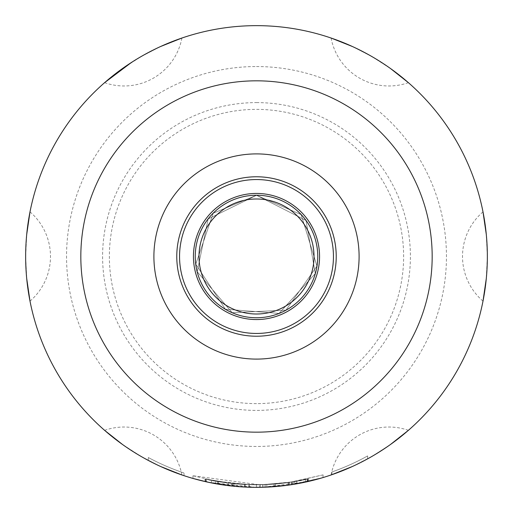 <?xml version="1.0" encoding="UTF-8"?>
<svg xmlns="http://www.w3.org/2000/svg" width="513" height="513" viewBox="0 0 513 513"><rect width="100%" height="100%" fill="white"/><g stroke="black" fill="none" stroke-linecap="round" stroke-linejoin="round"><path stroke-width="0.38" stroke-dasharray="2.56 1.92" d="M256.5 179.55A76.95 76.95 0 0 0 189.861 294.975A76.95 76.95 0 0 0 323.139 294.975A76.95 76.95 0 0 0 256.5 179.55A76.95 76.95 0 0 1 323.139 294.975A76.95 76.95 0 0 1 189.861 294.975A76.95 76.95 0 0 1 256.5 179.55A76.95 76.95 0 0 0 189.861 294.975A76.95 76.95 0 0 0 323.139 294.975A76.95 76.95 0 0 0 256.5 179.55A76.95 76.95 0 0 1 323.139 294.975A76.95 76.95 0 0 1 189.861 294.975A76.95 76.95 0 0 1 256.5 179.55A76.95 76.95 0 0 0 189.861 294.975A76.95 76.95 0 0 0 323.139 294.975A76.95 76.95 0 0 0 256.5 179.55A76.95 76.95 0 0 1 323.139 294.975A76.95 76.95 0 0 1 189.861 294.975A76.95 76.95 0 0 1 256.5 179.55A76.95 76.95 0 0 0 189.861 294.975A76.95 76.95 0 0 0 323.139 294.975A76.95 76.95 0 0 0 256.5 179.55A76.95 76.95 0 0 1 323.139 294.975A76.95 76.95 0 0 1 189.861 294.975A76.95 76.95 0 0 1 256.5 179.55A76.95 76.95 0 0 0 189.861 294.975A76.95 76.95 0 0 0 323.139 294.975A76.95 76.95 0 0 0 256.5 179.55A76.95 76.95 0 0 1 323.139 294.975A76.95 76.95 0 0 1 189.861 294.975A76.95 76.95 0 0 1 256.5 179.55A76.95 76.95 0 0 0 189.861 294.975A76.95 76.95 0 0 0 323.139 294.975A76.95 76.95 0 0 0 256.5 179.55A76.95 76.95 0 0 1 323.139 294.975A76.95 76.95 0 0 1 189.861 294.975A76.95 76.95 0 0 1 256.5 179.55A76.95 76.95 0 0 0 189.861 294.975A76.95 76.95 0 0 0 323.139 294.975A76.95 76.95 0 0 0 256.5 179.55A76.95 76.95 0 0 1 323.139 294.975A76.95 76.95 0 0 1 189.861 294.975A76.95 76.95 0 0 1 256.5 179.55A76.95 76.95 0 0 0 189.861 294.975A76.95 76.95 0 0 0 323.139 294.975A76.95 76.95 0 0 0 256.5 179.55A76.95 76.95 0 0 1 333.45 256.5A76.95 76.95 0 0 1 256.5 333.45A76.95 76.95 0 0 1 179.55 256.5A76.95 76.95 0 0 1 256.5 179.55A76.95 76.95 0 0 1 323.139 294.975A76.95 76.95 0 0 1 189.861 294.975A76.95 76.95 0 0 1 256.5 179.55A76.95 76.95 0 0 1 333.45 256.5A76.95 76.95 0 0 1 256.5 333.45A76.95 76.95 0 0 1 179.55 256.5A76.95 76.95 0 0 1 256.5 179.55A76.95 76.95 0 0 1 323.139 294.975A76.95 76.95 0 0 1 189.861 294.975A76.95 76.95 0 0 1 256.5 179.55A76.95 76.95 0 0 1 333.45 256.5A76.95 76.95 0 0 1 256.5 333.45A76.95 76.95 0 0 1 179.55 256.5A76.95 76.95 0 0 1 256.5 179.55A76.95 76.95 0 0 1 323.139 294.975A76.95 76.95 0 0 1 189.861 294.975A76.95 76.95 0 0 1 256.5 179.55A76.95 76.95 0 0 1 333.45 256.5A76.95 76.95 0 0 1 256.5 333.45A76.95 76.95 0 0 1 179.55 256.5A76.95 76.95 0 0 1 256.5 179.55A76.95 76.95 0 0 1 323.139 294.975A76.95 76.95 0 0 1 189.861 294.975A76.95 76.95 0 0 1 256.5 179.55A76.95 76.95 0 0 1 333.45 256.5A76.95 76.95 0 0 1 256.5 333.45A76.95 76.95 0 0 1 179.55 256.5A76.95 76.95 0 0 1 256.5 179.55A76.95 76.95 0 0 1 323.139 294.975A76.95 76.95 0 0 1 189.861 294.975A76.95 76.95 0 0 1 256.5 179.55A76.95 76.95 0 0 1 333.45 256.5A76.95 76.95 0 0 1 256.5 333.45A76.95 76.95 0 0 1 179.55 256.5A76.95 76.95 0 0 1 256.5 179.55A76.95 76.95 0 0 1 323.139 294.975A76.95 76.95 0 0 1 189.861 294.975A76.95 76.95 0 0 1 256.5 179.55A76.95 76.95 0 0 1 333.45 256.5A76.95 76.95 0 0 1 256.5 333.45A76.95 76.95 0 0 1 179.55 256.5A76.95 76.95 0 0 1 256.5 179.55A76.95 76.95 0 0 1 323.139 294.975A76.95 76.95 0 0 1 189.861 294.975A76.95 76.95 0 0 1 256.5 179.55A76.95 76.95 0 0 1 333.45 256.5A76.95 76.95 0 0 1 256.5 333.45A76.95 76.95 0 0 1 179.55 256.5A76.95 76.95 0 0 1 256.5 179.55A76.95 76.95 0 0 1 323.139 294.975A76.95 76.95 0 0 1 189.861 294.975A76.95 76.95 0 0 1 256.5 179.55M256.5 176.773A79.727 79.727 0 0 1 325.543 296.367A79.727 79.727 0 0 1 187.457 296.367A79.727 79.727 0 0 1 256.5 176.773M256.5 153.9A102.6 102.6 0 0 1 345.352 307.8A102.6 102.6 0 0 1 167.648 307.8A102.6 102.6 0 0 1 256.5 153.9A102.6 102.6 0 0 1 345.352 307.8A102.6 102.6 0 0 1 167.648 307.8A102.6 102.6 0 0 1 256.5 153.9A102.6 102.6 0 0 1 345.352 307.8A102.6 102.6 0 0 1 167.648 307.8A102.6 102.6 0 0 1 256.5 153.9M256.5 314.014A57.514 57.514 0 0 1 206.694 227.746A57.514 57.514 0 0 1 306.306 227.746A57.514 57.514 0 0 1 256.5 314.014M256.5 317.759A61.259 61.259 0 0 0 317.759 256.5A61.259 61.259 0 0 0 256.5 195.241A61.259 61.259 0 0 0 195.241 256.5A61.259 61.259 0 0 0 256.5 317.759M256.5 333.45A76.95 76.95 0 0 1 189.861 218.025A76.95 76.95 0 0 1 323.139 218.025A76.95 76.95 0 0 1 256.5 333.45M211.536 480.315A228.291 228.285 90 0 0 228.112 483.015L218.371 481.579C220.051 482.149 228.971 483.124 245.131 484.503A597.472 369.251 -90 0 0 262.771 484.702C285.279 483.131 300.464 481.175 308.319 478.828L305.671 479.424A228.291 228.285 -90 0 1 291.64 482.066L274.064 484.105L256.423 484.785C230.369 483.438 213.697 481.579 206.399 479.219L211.536 480.315L211.536 482.925L206.399 481.848L206.322 479.2L206.322 481.829M267.504 487.087A449.176 321.722 -90 0 0 275.468 486.568L288.845 485.074L323.075 477.545L292.23 484.567L265.048 487.19A435.12 316.887 90 0 1 256.5 487.35L274.064 486.683L291.64 484.657A230.856 230.85 90 0 0 305.671 482.053L308.287 481.47A230.85 230.85 0 0 1 232.998 486.151C213.28 483.567 213.28 483.567 232.998 486.151C213.28 483.567 213.28 483.567 232.998 486.151A230.85 230.85 0 0 0 308.082 481.515A230.85 230.85 0 0 1 234.133 486.266L214.254 483.451M291.64 482.066L291.64 484.657M306.37 481.899L262.771 487.267A604.276 373.458 90 0 1 256.5 487.35L262.938 487.26L293.41 484.381L307.499 481.643A230.85 230.85 0 0 1 205.501 481.643A230.85 230.85 0 0 0 248.85 487.222L248.85 484.657L248.85 487.222M371.925 456.423L390.464 444.508L371.925 456.423L352.335 466.516L371.925 456.423M141.075 456.423L160.665 466.516L141.075 456.423L122.536 444.508L141.075 456.423M25.65 256.5L26.702 278.514L25.65 256.5L26.702 234.486L25.65 256.5M122.536 68.492L141.075 56.577L131.309 62.541M141.075 56.577L160.665 46.484L141.075 56.577M371.925 56.577L352.335 46.484L371.925 56.577L390.464 68.492L371.925 56.577M487.35 256.5L486.298 234.486L487.35 256.5L486.298 278.514L487.35 256.5M256.5 25.65A230.85 230.85 0 0 1 456.423 371.925A230.85 230.85 0 0 1 56.577 371.925A230.85 230.85 0 0 1 256.5 25.65M256.5 403.628A147.128 147.128 0 0 1 109.372 256.5A147.128 147.128 0 0 1 256.5 109.372A147.128 147.128 0 0 1 403.628 256.5A147.128 147.128 0 0 1 256.5 403.628M256.5 102.6A153.9 153.9 0 0 1 389.784 333.45A153.9 153.9 0 0 1 123.216 333.45A153.9 153.9 0 0 1 256.5 102.6M205.014 481.534L219.449 484.355L234.037 486.253L256.07 487.35L270.768 486.908L285.414 485.535L307.216 481.707L292.808 484.477L278.258 486.324L256.276 487.35L241.61 486.869L219.75 484.407L205.283 481.598L232.023 486.048L205.078 481.553L205.014 478.905L205.078 481.553M252.749 487.318L255.294 487.35M211.099 482.842L209.08 482.425M209.888 482.592L245.644 487.094M250.126 487.26L256.243 487.35M193.023 478.449L192.933 475.756L193.023 478.449L215.8 483.733L249.356 487.241A435.159 316.919 90 0 0 256.5 487.35L259.527 487.331L259.527 484.766L192.933 475.756M206.079 479.148L234.133 483.688L206.079 479.148L206.079 481.778L234.133 486.266A230.85 230.85 0 0 0 308.345 481.45L308.287 478.834L308.287 481.47M184.013 475.673A230.85 230.85 0 0 1 148.308 460.43A230.85 230.85 0 0 0 184.013 475.673L184.013 472.973L184.013 475.673M208.458 482.297L256.5 487.35A604 373.284 90 0 1 245.131 487.068L244.066 487.017M228.112 483.015L228.112 485.599A230.856 230.85 -90 0 1 211.536 482.925M238.955 486.683L222.27 484.798M221.622 484.702L218.846 484.259M331.917 474.685A230.85 230.85 0 0 0 367.616 458.846A230.85 230.85 0 0 1 331.917 474.685L331.917 471.966L331.917 474.685M193.023 475.782L215.8 481.13L249.356 484.676A430.343 313.411 -90 0 0 265.048 484.625L292.23 481.97L323.075 474.865L323.075 477.545M323.075 474.865L322.985 477.571M322.985 474.891L288.845 482.483L275.468 483.996A444.168 318.137 90 0 1 259.527 484.766M367.616 455.916L367.616 458.846L367.616 455.916A228.285 228.285 0 0 1 331.917 471.966A228.285 228.285 0 0 0 367.616 455.916M148.308 457.519L148.308 460.43L148.308 457.519A228.285 228.285 0 0 0 184.013 472.973A228.285 228.285 0 0 1 148.308 457.519M308.287 478.834A228.285 228.285 0 0 1 232.998 483.573C213.28 480.963 213.28 480.963 232.998 483.573C213.28 480.963 213.28 480.963 232.998 483.573A228.285 228.285 0 0 0 308.082 478.879A228.285 228.285 0 0 1 234.133 483.688A228.285 228.285 0 0 0 308.345 478.821M308.082 478.879L308.082 481.515L308.082 478.879M305.671 479.424L305.671 482.053M218.371 484.182L218.371 481.579L217.801 481.483L217.801 484.086M307.499 479.014L307.499 481.643L307.499 479.014L293.41 481.784L262.938 484.695L248.85 484.657A228.285 228.285 0 0 1 205.501 479.014L205.501 481.643L205.501 479.014A228.285 228.285 0 0 0 307.499 479.014M260.322 484.753A228.285 228.285 0 0 0 294.751 481.56L288.043 482.598L260.277 484.753L260.322 487.318L260.277 484.753M260.925 487.305L288.043 485.183L294.751 484.157A230.85 230.85 0 0 1 260.322 487.318M294.751 481.56L294.751 484.157M205.078 478.918L231.889 483.451L231.889 486.035M231.889 483.451L232.023 486.048M232.023 483.47L205.283 478.962L205.283 481.598M205.283 478.962L205.347 481.611M244.759 484.484L267.093 484.541L289.332 482.412L267.042 484.541L244.65 484.477L244.65 487.049L267.042 487.106L289.332 485.003L279.822 486.17L260.713 487.312L244.759 487.049M244.65 484.477L244.65 487.049M205.347 478.982L227.002 482.874L248.94 484.657L263.611 484.676L278.258 483.746L292.814 481.88L307.216 479.078L307.216 481.707M307.216 479.078L307.14 481.726M307.14 479.097L285.42 482.945L270.774 484.336L256.07 484.785L241.366 484.285L226.727 482.836L205.014 478.905M289.332 482.412L289.332 485.003M256.5 319.567A63.067 63.067 0 0 1 193.433 256.5A63.067 63.067 0 0 1 256.5 193.433A63.067 63.067 0 0 1 311.115 288.03A63.067 63.067 0 0 1 201.885 288.03A63.067 63.067 0 0 1 256.5 193.433A63.067 63.067 0 0 1 319.567 256.5A63.067 63.067 0 0 1 256.5 319.567A63.067 63.067 0 0 1 193.433 256.5A63.067 63.067 0 0 1 256.5 193.433A63.067 63.067 0 0 1 311.115 288.03A63.067 63.067 0 0 1 201.885 288.03A63.067 63.067 0 0 1 256.5 193.433A63.067 63.067 0 0 1 319.567 256.5A63.067 63.067 0 0 1 256.5 319.567A63.067 63.067 0 0 1 193.433 256.5A63.067 63.067 0 0 1 256.5 193.433A63.067 63.067 0 0 1 311.115 288.03A63.067 63.067 0 0 1 201.885 288.03A63.067 63.067 0 0 1 256.5 193.433A63.067 63.067 0 0 1 319.567 256.5A63.067 63.067 0 0 1 256.5 319.567A63.067 63.067 0 0 1 193.433 256.5A63.067 63.067 0 0 1 256.5 193.433A63.067 63.067 0 0 1 311.115 288.03A63.067 63.067 0 0 1 201.885 288.03A63.067 63.067 0 0 1 256.5 193.433A63.067 63.067 0 0 1 319.567 256.5A63.067 63.067 0 0 1 256.5 319.567A63.067 63.067 0 0 1 193.433 256.5A63.067 63.067 0 0 1 256.5 193.433A63.067 63.067 0 0 1 311.115 288.03A63.067 63.067 0 0 1 201.885 288.03A63.067 63.067 0 0 1 256.5 193.433A63.067 63.067 0 0 1 319.567 256.5A63.067 63.067 0 0 1 256.5 319.567A63.067 63.067 0 0 1 193.433 256.5A63.067 63.067 0 0 1 256.5 193.433A63.067 63.067 0 0 1 311.115 288.03A63.067 63.067 0 0 1 201.885 288.03A63.067 63.067 0 0 1 256.5 193.433A63.067 63.067 0 0 1 319.567 256.5A63.067 63.067 0 0 1 256.5 319.567A63.067 63.067 0 0 1 193.433 256.5A63.067 63.067 0 0 1 256.5 193.433A63.067 63.067 0 0 1 311.115 288.03A63.067 63.067 0 0 1 201.885 288.03A63.067 63.067 0 0 1 256.5 193.433A63.067 63.067 0 0 1 319.567 256.5A63.067 63.067 0 0 1 256.5 319.567A63.067 63.067 0 0 1 193.433 256.5A63.067 63.067 0 0 1 256.5 193.433A63.067 63.067 0 0 1 311.115 288.03A63.067 63.067 0 0 1 201.885 288.03A63.067 63.067 0 0 1 256.5 193.433A63.067 63.067 0 0 1 319.567 256.5A63.067 63.067 0 0 1 256.5 319.567A63.067 63.067 0 0 1 193.433 256.5A63.067 63.067 0 0 1 256.5 193.433A63.067 63.067 0 0 1 319.567 256.5A63.067 63.067 0 0 1 256.5 319.567A63.067 63.067 0 0 1 193.433 256.5A63.067 63.067 0 0 1 256.5 193.433A63.067 63.067 0 0 1 319.567 256.5A63.067 63.067 0 0 1 256.5 319.567A63.067 63.067 0 0 1 193.433 256.5A63.067 63.067 0 0 1 256.5 193.433A63.067 63.067 0 0 1 319.567 256.5A63.067 63.067 0 0 1 256.5 319.567A63.067 63.067 0 0 1 193.433 256.5A63.067 63.067 0 0 1 256.5 193.433A63.067 63.067 0 0 1 319.567 256.5A63.067 63.067 0 0 1 256.5 319.567A63.067 63.067 0 0 1 193.433 256.5A63.067 63.067 0 0 1 256.5 193.433A63.067 63.067 0 0 1 319.567 256.5A63.067 63.067 0 0 1 256.5 319.567A63.067 63.067 0 0 1 193.433 256.5A63.067 63.067 0 0 1 256.5 193.433A63.067 63.067 0 0 1 319.567 256.5A63.067 63.067 0 0 1 256.5 319.567A63.067 63.067 0 0 1 193.433 256.5A63.067 63.067 0 0 1 256.5 193.433A63.067 63.067 0 0 1 319.567 256.5A63.067 63.067 0 0 1 256.5 319.567A63.067 63.067 0 0 1 193.433 256.5A63.067 63.067 0 0 1 256.5 193.433A63.067 63.067 0 0 1 319.567 256.5A63.067 63.067 0 0 1 256.5 319.567A63.067 63.067 0 0 1 193.433 256.5A63.067 63.067 0 0 1 256.5 193.433A63.067 63.067 0 0 1 319.567 256.5A63.067 63.067 0 0 1 256.5 319.567A63.067 63.067 0 0 1 193.433 256.5A63.067 63.067 0 0 1 256.5 193.433A63.067 63.067 0 0 1 319.567 256.5A63.067 63.067 0 0 1 256.5 319.567A63.067 63.067 0 0 1 193.433 256.5A63.067 63.067 0 0 1 256.5 193.433A63.067 63.067 0 0 1 319.567 256.5A63.067 63.067 0 0 1 256.5 319.567A63.067 63.067 0 0 1 193.433 256.5A63.067 63.067 0 0 1 256.5 193.433A63.067 63.067 0 0 1 319.567 256.5A63.067 63.067 0 0 1 256.5 319.567A63.067 63.067 0 0 1 193.433 256.5A63.067 63.067 0 0 1 256.5 193.433A63.067 63.067 0 0 1 319.567 256.5A63.067 63.067 0 0 1 256.5 319.567A63.067 63.067 0 0 1 193.433 256.5A63.067 63.067 0 0 1 256.5 193.433A63.067 63.067 0 0 1 319.567 256.5A63.067 63.067 0 0 1 256.5 319.567A63.067 63.067 0 0 1 193.433 256.5A63.067 63.067 0 0 1 256.5 193.433A63.067 63.067 0 0 1 319.567 256.5A63.067 63.067 0 0 1 256.5 319.567A63.067 63.067 0 0 1 193.433 256.5A63.067 63.067 0 0 1 256.5 193.433A63.067 63.067 0 0 1 319.567 256.5A63.067 63.067 0 0 1 256.5 319.567A63.067 63.067 0 0 1 193.433 256.5A63.067 63.067 0 0 1 256.5 193.433A63.067 63.067 0 0 1 319.567 256.5A63.067 63.067 0 0 1 256.5 319.567M296.803 481.2L296.803 483.804M262.771 484.702L262.771 487.267M308.319 478.828L308.319 481.457L308.319 478.828M256.5 66.543A189.957 189.957 0 0 1 446.457 256.5A189.957 189.957 0 0 1 256.5 446.457A189.957 189.957 0 0 1 66.543 256.5A189.957 189.957 0 0 1 256.5 66.543M249.356 484.676L249.356 487.241M265.048 484.625L265.048 487.19M265.106 484.625L265.106 487.19M292.23 481.97L292.23 484.567M215.8 481.13L215.8 483.733M288.845 482.483L288.845 485.074M275.468 483.996L275.468 486.568M234.133 483.688L234.133 486.266L234.133 483.688M232.998 483.573L232.998 486.151L232.998 483.573M256.423 484.785L256.423 487.35M245.131 484.503L245.131 487.068M274.064 484.105L274.064 486.683M293.41 481.784L293.41 484.381M262.938 484.695L262.938 487.26M266.843 484.548L266.843 487.119M288.043 482.598L288.043 485.183M294.706 481.566L294.706 484.169M256.5 195.286L208.131 218.98L197.21 271.723L232.19 312.68L285.991 310.141L316.963 266.074L301.125 214.594L256.5 195.286L208.131 218.98L197.21 271.723L232.19 312.68L285.991 310.141L316.963 266.074L301.125 214.594L256.5 195.286L208.131 218.98L197.21 271.723L232.19 312.68L285.991 310.141L316.963 266.074L301.125 214.594L256.5 195.286L208.131 218.98L197.21 271.723L232.19 312.68L285.991 310.141L316.963 266.074L301.125 214.594L256.5 195.286L208.131 218.98L197.21 271.723L232.19 312.68L285.991 310.141L316.963 266.074L301.125 214.594L256.5 195.286L208.131 218.98L197.21 271.723L232.19 312.68L285.991 310.141L316.963 266.074L301.125 214.594L256.5 195.286L208.131 218.98L197.21 271.723L232.19 312.68L285.991 310.141L316.963 266.074L301.125 214.594L256.5 195.286L208.131 218.98L197.21 271.723L232.19 312.68L285.991 310.141L316.963 266.074L301.125 214.594L256.5 195.286L213.216 213.216L195.767 264.169L225.342 309.192L279.034 313.417L315.283 273.576L306.024 220.519L256.5 195.286L213.216 213.216L195.767 264.169L225.342 309.192L279.034 313.417L315.283 273.576L306.024 220.519L256.5 195.286L213.216 213.216L195.767 264.169L225.342 309.192L279.034 313.417L315.283 273.576L306.024 220.519L256.5 195.286L213.216 213.216L195.767 264.169L225.342 309.192L279.034 313.417L315.283 273.576L306.024 220.519L256.5 195.286L213.216 213.216L195.767 264.169L225.342 309.192L279.034 313.417L315.283 273.576L306.024 220.519L256.5 195.286L213.216 213.216L195.767 264.169L225.342 309.192L279.034 313.417L315.283 273.576L306.024 220.519L256.5 195.286L213.216 213.216L195.767 264.169L225.342 309.192L279.034 313.417L315.283 273.576L306.024 220.519L256.5 195.286L213.216 213.216L195.767 264.169L225.342 309.192L279.034 313.417L315.283 273.576L306.024 220.519L256.5 195.286M296.899 481.181L296.899 483.785M408.399 430.336A58.86 58.86 0 0 0 331.097 474.967M181.903 474.967A58.86 58.86 0 0 0 104.601 430.336M30.004 301.131A58.86 58.86 0 0 0 30.004 211.869M104.601 82.664A58.86 58.86 0 0 0 181.903 38.033M331.097 38.033A58.86 58.86 0 0 0 408.399 82.664M482.996 211.869A58.86 58.86 0 0 0 482.996 301.131M217.698 481.463L217.698 484.067"/><path stroke-width="0.77" d="M256.5 198.986A57.514 57.514 0 0 1 306.306 285.254A57.514 57.514 0 0 1 206.694 285.254A57.514 57.514 0 0 1 256.5 198.986M256.5 195.241A61.259 61.259 0 0 0 203.449 287.126A61.259 61.259 0 0 0 309.551 287.126A61.259 61.259 0 0 0 256.5 195.241M256.5 179.55A76.95 76.95 0 0 1 323.139 294.975A76.95 76.95 0 0 1 189.861 294.975A76.95 76.95 0 0 1 256.5 179.55M256.5 176.773A79.727 79.727 0 0 1 325.543 296.367A79.727 79.727 0 0 1 187.457 296.367A79.727 79.727 0 0 1 256.5 176.773M256.5 153.9A102.6 102.6 0 0 0 167.648 307.8A102.6 102.6 0 0 0 345.352 307.8A102.6 102.6 0 0 0 256.5 153.9M308.345 481.45L306.37 481.899M390.464 444.508L408.399 430.336L390.464 444.508M352.335 466.516L331.097 474.967L352.335 466.516M160.665 466.516L181.903 474.967L160.665 466.516M122.536 444.508L104.601 430.336L122.536 444.508M26.702 278.514L30.004 301.131L26.702 278.514M26.702 234.486L30.004 211.869L26.702 234.486M131.309 62.541L104.601 82.664L122.536 68.492M160.665 46.484L181.903 38.033L160.665 46.484M352.335 46.484L331.097 38.033L352.335 46.484M390.464 68.492L408.399 82.664L390.464 68.492M486.298 234.486L482.996 211.869L486.298 234.486M486.298 278.514L482.996 301.131L486.298 278.514M256.5 25.65A230.85 230.85 0 0 1 456.423 371.925A230.85 230.85 0 0 1 56.577 371.925A230.85 230.85 0 0 1 256.5 25.65M248.85 487.222L252.749 487.318M255.294 487.35L256.243 487.35M192.933 478.424L206.079 481.778M209.08 482.425L209.888 482.592M245.644 487.094L250.126 487.26M259.527 487.331A449.176 321.722 -90 0 0 267.504 487.087M214.254 483.451L211.099 482.842M206.399 481.848L208.458 482.297M218.846 484.259L228.112 485.599M244.066 487.017L238.955 486.683M222.27 484.798L221.622 484.702M260.29 487.318L260.925 487.305M256.5 193.433A63.067 63.067 0 0 1 311.115 288.03A63.067 63.067 0 0 1 201.885 288.03A63.067 63.067 0 0 1 256.5 193.433M256.5 80.823A175.677 175.677 0 0 1 408.637 344.338A175.677 175.677 0 0 1 104.363 344.338A175.677 175.677 0 0 1 256.5 80.823"/></g></svg>
